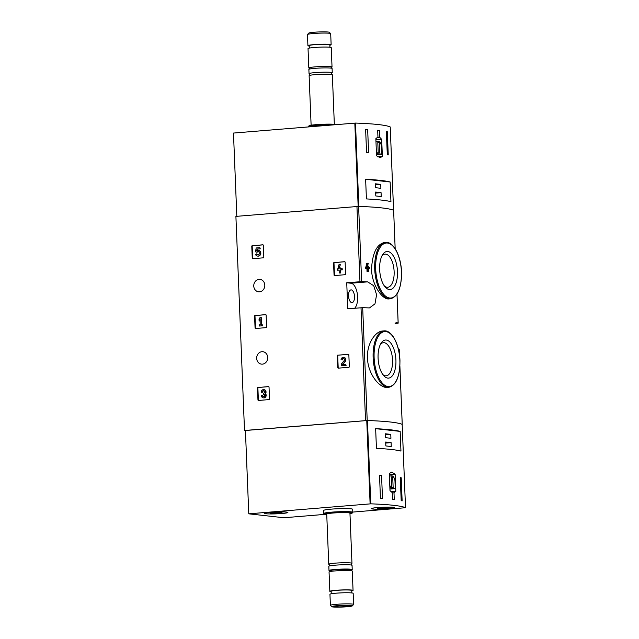 <?xml version="1.0" encoding="UTF-8"?>
<svg xmlns="http://www.w3.org/2000/svg" width="639" height="639" viewBox="0 0 639 639"><rect width="100%" height="100%" fill="white"/><g stroke="black" fill="none" stroke-linecap="round" stroke-linejoin="round"><path stroke-width="0.96" d="M395.102 323.486L398.153 323.142A114.748 9.17 177.7 0 0 396.539 322.535L396.26 322.511M382.625 331.01C375.213 331.353 366.706 343.83 367.473 358.096C367.872 374.198 379.854 388.456 387.482 387.442L388.672 387.346A28.324 13.099 -94.7 0 1 373.296 360.188A28.324 13.099 -94.7 0 1 384.039 330.89L382.625 331.01M368.519 268.636A114.748 9.17 -2.3 0 1 369.022 268.66L369.813 268.596L369.765 267.445A115.619 9.242 177.7 0 0 368.471 267.374L368.415 266.143A115.619 9.242 177.7 0 0 367.609 266.104L367.489 266.112M368.631 271.503A115.619 9.242 -2.3 0 0 367.824 271.463L367.034 271.527A114.748 9.17 -2.3 0 1 367.84 271.567L368.631 271.503L368.511 268.532A115.619 9.242 -2.3 0 1 369.813 268.596M367.034 271.527L366.914 268.556A114.748 9.17 -2.3 0 0 365.556 268.5L366.698 263.284L367.497 263.212L366.315 267.278L365.508 267.342M384.414 242.453C376.619 244.449 372.329 253.411 371.531 269.354C371.914 285.361 382.593 299.875 388.839 298.924L390.245 298.804A28.324 13.099 -94.7 0 1 374.869 271.655A28.324 13.099 -94.7 0 1 385.605 242.349L384.414 242.453M393.616 210.335L393.632 210.319A114.748 9.17 177.7 0 0 358.615 206.397L235.903 216.389L244.505 430.494L245.424 430.598M367.649 281.863A114.748 9.17 177.7 0 0 361.634 281.623L346.729 282.757L347.776 308.797L362.68 307.663A114.748 9.17 -2.3 0 1 368.695 307.902L369.51 307.894L374.973 303.86L376.587 294.787L373.735 285.737L367.649 281.863L350.995 283.237L346.729 282.757M402.179 424.464L402.219 424.408A114.748 9.17 177.7 0 0 367.209 420.502L244.505 430.494M398.313 348.814A114.748 9.17 -2.3 0 1 399.191 349.182L399.431 354.653M395.174 248.739L393.632 210.319L395.158 248.715M334.069 262.549A0.583 0.511 96.4 0 0 333.582 263.172L334.053 275.034A0.583 0.511 96.4 0 0 334.596 275.569L345.116 274.706A0.583 0.511 96.4 0 0 345.603 274.083L345.132 262.222A0.583 0.511 96.4 0 0 344.597 261.686L334.477 262.597A0.583 0.511 -83.6 0 0 333.989 263.212L334.461 275.074A0.583 0.511 -83.6 0 0 334.74 275.553M337.791 355.132A0.583 0.511 96.4 0 0 337.296 355.755L337.775 367.617A0.583 0.511 96.4 0 0 338.311 368.152L348.838 367.289A0.583 0.511 96.4 0 0 349.325 366.666L348.846 354.805A0.583 0.511 96.4 0 0 348.311 354.27L338.199 355.18A0.583 0.511 -83.6 0 0 337.704 355.803L338.183 367.665A0.583 0.511 -83.6 0 0 338.454 368.144M255.081 315.482A0.583 0.511 96.4 0 0 254.586 316.105L255.065 327.967A0.583 0.511 96.4 0 0 255.6 328.502L266.12 327.639A0.583 0.511 96.4 0 0 266.615 327.016L266.136 315.155A0.583 0.511 96.4 0 0 265.6 314.62L255.48 315.53A0.583 0.511 -83.6 0 0 254.993 316.153L255.472 328.015A0.583 0.511 -83.6 0 0 255.744 328.494M257.964 387.442A0.583 0.511 96.4 0 0 257.477 388.065L257.956 399.926A0.583 0.511 96.4 0 0 258.491 400.461L269.011 399.599A0.583 0.511 96.4 0 0 269.506 398.976L269.027 387.114A0.583 0.511 96.4 0 0 268.492 386.579L258.372 387.49A0.583 0.511 -83.6 0 0 257.884 388.113L258.364 399.974A0.583 0.511 -83.6 0 0 258.635 400.453M252.269 245.672A0.583 0.511 96.4 0 0 251.782 246.287L252.261 258.156A0.583 0.511 96.4 0 0 252.796 258.691L263.316 257.829A0.583 0.511 96.4 0 0 263.811 257.205L263.332 245.344A0.583 0.511 96.4 0 0 262.797 244.801L252.677 245.711A0.583 0.511 -83.6 0 0 252.189 246.334L252.669 258.196A0.583 0.511 -83.6 0 0 252.94 258.675M259.035 279.371A6.246 5.511 96.4 0 1 259.977 279.379A6.246 5.511 96.4 0 1 264.762 286.2A6.246 5.511 96.4 0 1 258.587 291.799A6.246 5.511 96.4 0 1 253.763 285.505A6.246 5.511 96.4 0 1 259.035 279.371M261.942 351.698A6.246 5.511 96.4 0 1 262.885 351.714A6.246 5.511 96.4 0 1 267.669 358.535A6.246 5.511 96.4 0 1 261.495 364.126A6.246 5.511 96.4 0 1 256.67 357.84A6.246 5.511 96.4 0 1 261.942 351.698M367.609 266.104L367.665 267.342A115.619 9.242 177.7 0 0 367.137 267.318L368.304 263.252A115.619 9.242 177.7 0 0 367.497 263.212M365.556 268.5L366.355 268.436A115.619 9.242 -2.3 0 1 367.705 268.492L366.914 268.556M366.355 268.436L366.315 267.278M367.824 271.463L367.705 268.492M395.916 360.061A19.114 8.842 -94.7 0 1 383.735 375.692A19.114 8.842 -94.7 0 1 381.068 343.199A19.114 8.842 -94.7 0 1 390.317 342.504A19.114 8.842 -94.7 0 1 395.916 360.061M380.365 344.453A16.622 7.692 -94.7 0 1 383.44 342.68A16.622 7.692 -94.7 0 1 392.554 360.116A16.622 7.692 -94.7 0 1 386.164 375.812A16.622 7.692 -94.7 0 1 382.833 374.566M397.482 271.519A19.114 8.842 -94.7 0 1 385.309 287.151A19.114 8.842 -94.7 0 1 382.633 254.657A19.114 8.842 -94.7 0 1 391.891 253.971A19.114 8.842 -94.7 0 1 397.482 271.519M381.93 255.919A16.622 7.692 -94.7 0 1 385.005 254.138A16.622 7.692 -94.7 0 1 394.127 271.575A16.622 7.692 -94.7 0 1 387.729 287.278A16.622 7.692 -94.7 0 1 384.406 286.024M354.693 308.23A13.076 6.047 85.3 0 0 357.337 293.956A13.076 6.047 85.3 0 0 350.995 283.237M348.535 295.921A6.39 2.955 85.3 0 0 350.955 302.287A6.39 2.955 85.3 0 0 352.041 302.622A6.39 2.955 85.3 0 0 354.469 296.009A6.39 2.955 85.3 0 0 350.995 289.882A6.39 2.955 85.3 0 0 348.535 295.921M263.06 244.865L252.677 245.711M259.833 247.66L260.289 248.859L259.833 247.66L256.175 247.964L255.496 251.838L257.174 252.181A1.653 1.462 -83.6 0 1 258.236 251.59M256.479 252.157L256.766 252.133A1.653 1.462 96.4 0 1 259.306 253.363A1.653 1.462 96.4 0 1 256.511 253.891L255.624 254.689A2.899 2.556 96.4 0 0 260.4 253.483A2.899 2.556 96.4 0 0 256.75 250.624L257.022 249.05L260.289 248.859M257.022 249.05L259.881 248.819M257.197 250.424L257.429 249.098M257.741 256.095A2.899 2.556 -83.6 0 0 260.8 253.531A2.899 2.556 -83.6 0 0 258.38 250.352M256.511 253.891L256.91 253.939A1.653 1.462 -83.6 0 0 257.876 254.849M256.766 252.133L257.174 252.181M268.755 386.635L258.372 387.49M263.492 397.865A2.484 2.197 -83.6 0 0 265.544 393.648A2.484 2.197 -83.6 0 0 263.907 389.654M263.779 390.812A1.326 1.166 -83.6 0 0 262.669 392.226L261.239 392.266A2.484 2.197 96.4 0 1 265.473 391.108A2.484 2.197 96.4 0 1 265.137 393.6L265.544 393.648M265.137 393.6A2.484 2.197 96.4 0 1 263.292 397.857A2.484 2.197 96.4 0 1 261.367 395.565L262.805 395.525A1.326 1.166 -83.6 0 0 263.627 396.707M261.239 392.266L262.262 392.186A1.326 1.166 96.4 0 1 264.418 391.348A1.158 1.022 96.4 0 1 263.603 393.153L263.651 394.303A1.158 1.022 96.4 0 1 264.602 395.964A1.326 1.166 96.4 0 1 262.397 395.485M263.3 394.335L264.027 394.351M262.262 392.186L262.669 392.226M265.864 314.676L255.48 315.53M260.952 317.615L259.929 317.703L259.043 319.428L259.114 321.074L260.001 319.348L260.217 324.788L259.266 324.868L259.314 326.026L262.238 325.786L262.19 324.628L261.239 324.708L260.952 317.615L261.359 317.663L261.647 324.676M262.19 324.628L262.645 325.826L262.238 325.786M259.314 326.026L262.645 325.826M259.114 321.074L260.025 320.123M348.574 354.325L338.199 355.18M342.8 364.454L345.244 361.49A2.484 2.197 -83.6 0 0 343.734 357.345M343.606 358.511A1.326 1.166 -83.6 0 0 342.488 359.925L342.081 359.877A1.326 1.166 96.4 0 1 344.357 359.302A1.326 1.166 96.4 0 1 344.101 360.668L341.226 364.142L341.29 365.732L345.683 365.372L345.635 364.214L342.32 364.494L345.244 361.49M345.635 364.214L346.09 365.42L345.683 365.372M341.29 365.732L346.09 365.42M342.081 359.877L342.488 359.925M341.058 359.965A2.484 2.197 96.4 0 1 345.324 358.886A2.484 2.197 96.4 0 1 344.836 361.45M344.852 261.742L334.477 262.597M339.948 264.682L338.926 264.762L337.456 270.177L339.133 270.041L339.253 273.005L340.283 272.925L340.164 269.954L341.841 269.818L341.793 268.66L340.116 268.803L340.068 267.565L339.037 267.645L339.093 268.883L338.43 268.939L340.355 264.722L339.325 267.621M338.87 268.907L339.069 268.34M340.068 267.565L340.515 268.771M341.793 268.66L342.2 268.707L342.248 269.866L341.841 269.818M340.164 269.954L342.248 269.866M340.283 272.925L340.683 272.973L340.571 270.001M339.253 273.005L340.683 272.973M337.456 270.177L339.141 270.121M379.71 137.273L379.438 130.452A114.748 9.17 177.7 0 0 377.673 130.252L377.953 137.073L375.852 138.687L376.539 155.78L380.197 157.681L382.37 156.427L381.683 139.334L379.71 137.273L377.058 137.489M355.484 123.071L358.83 206.405A114.748 9.17 177.7 0 1 393.568 210.279L390.229 126.961A114.748 9.17 177.7 0 0 355.484 123.071L233.475 133.064L236.821 216.317M386.363 131.522A114.748 9.17 -2.3 0 1 387.314 131.73L388.24 154.878A114.748 9.17 177.7 0 0 387.298 154.67L386.363 131.522M366.554 152.457L365.628 129.31A114.748 9.17 -2.3 0 1 367.657 129.437L368.591 152.577A114.748 9.17 177.7 0 0 366.554 152.457M390.149 181.995A114.748 9.17 177.7 0 0 365.628 179.255L390.149 181.995L390.94 201.668A114.748 9.17 -2.3 0 0 366.419 198.929L365.628 179.255M329.852 45.225A11.622 0.927 177.7 0 0 331.138 44.746L330.69 33.635A11.622 0.927 177.7 0 0 330.651 33.563L329.269 32.293A10.28 0.823 177.7 0 0 318.997 31.95A10.28 0.823 177.7 0 0 308.781 33.116L307.503 34.49A11.622 0.927 177.7 0 0 307.471 34.57L307.918 45.681A11.622 0.927 177.7 0 0 309.236 46.056M330.651 33.563A11.622 0.927 177.7 0 0 319.045 33.172A11.622 0.927 177.7 0 0 307.503 34.49M331.138 44.746A11.622 0.927 177.7 0 0 319.492 44.283A11.622 0.927 177.7 0 0 307.918 45.681M329.932 47.262L329.828 44.802A10.312 0.823 177.7 0 0 319.492 44.387A10.312 0.823 177.7 0 0 309.22 45.625L309.324 48.093M330.475 68.069L331.929 67.159A11.622 0.927 177.7 0 0 332.032 67.023L331.258 47.637A11.622 0.927 177.7 0 0 319.604 47.174A11.622 0.927 177.7 0 0 308.03 48.572L308.813 67.958A11.622 0.927 177.7 0 0 308.933 68.085L310.45 68.868M332.032 67.023A11.622 0.927 177.7 0 0 320.387 66.56A11.622 0.927 177.7 0 0 308.813 67.958M331.577 73.086A11.622 0.927 177.7 0 0 332.264 72.742L332.088 68.469A11.622 0.927 177.7 0 0 320.443 68.014A11.622 0.927 177.7 0 0 308.869 69.403L309.044 73.669A11.622 0.927 177.7 0 0 309.755 73.964M332.264 72.742A11.622 0.927 177.7 0 0 320.61 72.279A11.622 0.927 177.7 0 0 309.044 73.669M334.333 124.293L332.344 74.763A11.622 0.927 177.7 0 0 320.698 74.3A11.622 0.927 177.7 0 0 309.124 75.698L311.113 125.228M336.306 124.613A13.802 1.102 177.7 0 0 322.016 124.285A13.802 1.102 177.7 0 0 308.996 125.819L308.302 126.57A14.521 1.158 177.7 0 0 308.262 126.666L308.27 126.921M333.31 124.861A14.521 1.158 177.7 0 0 317.926 125.18A14.521 1.158 177.7 0 0 308.302 126.57M379.438 130.452L377.689 130.596M382.37 156.427L377.665 156.811M381.683 139.334L375.9 139.813M376.491 154.582L381.842 154.143L381.523 146.171A6.39 2.955 85.3 0 0 378.232 141.379A6.39 2.955 85.3 0 0 377.625 141.578L375.964 141.395M376.339 150.772A6.39 2.955 85.3 0 0 379.278 154.119A6.39 2.955 85.3 0 0 379.885 153.927L381.842 154.143M379.71 153.04L379.294 142.625L377.801 142.457L378.216 152.881L379.71 153.04M377.809 142.753L379.294 142.625M386.379 131.81L387.314 131.73M365.636 129.597L367.657 129.437M381.227 196.556L381.068 192.651L375.644 192.043L375.804 195.949L381.227 196.556M380.892 188.305L380.74 184.399L375.317 183.792L375.468 187.698L380.892 188.305M375.357 184.839L380.74 184.399M375.692 193.09L381.068 192.651M395.813 491.231L395.126 474.138L391.747 472.205L389.303 473.483L389.99 490.576L392.234 492.621L392.506 499.442A114.748 9.17 -2.3 0 1 394.263 499.642L393.991 492.821L395.813 491.231L390.876 491.639M324.788 514.387L283.876 517.75L248.771 513.828L370.78 503.836A114.748 9.17 -2.3 0 1 405.517 507.717L352.816 512.079M248.771 513.828L245.424 430.502L367.433 420.51A114.748 9.17 -2.3 0 1 402.171 424.384L402.171 424.4M382.489 498.62A114.748 9.17 177.7 0 0 380.453 498.5L379.526 475.352A114.748 9.17 -2.3 0 1 381.563 475.472L382.489 498.62M401.212 477.772L402.139 500.92A114.748 9.17 177.7 0 0 401.196 500.712L400.262 477.565A114.748 9.17 -2.3 0 1 401.212 477.772L400.278 477.852M376.435 448.338A114.748 9.17 -2.3 0 1 400.957 451.078L400.166 431.397A114.748 9.17 177.7 0 0 375.644 428.665L376.435 448.338M326.753 514.707A13.802 1.102 -2.3 0 1 324.604 514.283L323.853 513.596A14.521 1.158 -2.3 0 1 323.797 513.5L323.677 510.465A14.521 1.158 -2.3 0 1 331.409 509.123A14.521 1.158 -2.3 0 1 352.704 509.299L352.824 512.334A14.521 1.158 -2.3 0 1 352.784 512.43L352.089 513.181A13.802 1.102 -2.3 0 1 349.972 513.772M377.585 507.566A11.622 0.927 -2.3 0 1 394.614 507.701A11.622 0.927 -2.3 0 1 383.041 509.099A11.622 0.927 -2.3 0 1 371.395 508.636A11.622 0.927 -2.3 0 1 377.585 507.566M270.864 512.31A11.622 0.927 -2.3 0 1 287.893 512.454A11.622 0.927 -2.3 0 1 276.32 513.844A11.622 0.927 -2.3 0 1 264.674 513.389A11.622 0.927 -2.3 0 1 270.864 512.31M337.264 605.692A10.28 0.823 -2.3 0 1 347.696 605.317A10.28 0.823 -2.3 0 1 352.305 605.884A10.28 0.823 -2.3 0 1 342.097 607.05A10.28 0.823 -2.3 0 1 331.817 606.707A10.28 0.823 -2.3 0 1 337.264 605.692M338.67 605.852A7.261 0.583 -2.3 0 1 349.293 605.892A7.261 0.583 -2.3 0 1 342.081 606.81A7.261 0.583 -2.3 0 1 334.828 606.475A7.261 0.583 -2.3 0 1 338.67 605.852M331.817 606.707L330.435 605.437A11.622 0.927 -2.3 0 1 330.395 605.365A11.622 0.927 -2.3 0 1 336.585 604.294A11.622 0.927 -2.3 0 1 353.615 604.43A11.622 0.927 -2.3 0 1 353.583 604.51L352.305 605.884M330.395 605.365L329.948 594.254A11.622 0.927 -2.3 0 1 336.138 593.184A11.622 0.927 -2.3 0 1 353.167 593.319L353.615 604.43M331.242 593.775L331.138 591.307A10.312 0.823 -2.3 0 1 336.633 590.356A10.312 0.823 -2.3 0 1 351.746 590.484L351.849 592.944M331.154 591.738A11.622 0.927 -2.3 0 1 329.836 591.363A11.622 0.927 -2.3 0 1 336.026 590.292A11.622 0.927 -2.3 0 1 353.055 590.428A11.622 0.927 -2.3 0 1 351.762 590.907M329.836 591.363L329.053 571.977A11.622 0.927 -2.3 0 1 329.165 571.841A11.622 0.927 -2.3 0 1 335.243 570.907A11.622 0.927 -2.3 0 1 352.161 570.915A11.622 0.927 -2.3 0 1 352.273 571.042L353.055 590.428M329.165 571.841L331.593 570.323A9.106 0.727 -2.3 0 1 336.362 569.589A9.106 0.727 -2.3 0 1 349.613 569.597L352.161 570.915M330.619 570.931A11.622 0.927 -2.3 0 1 328.997 570.531A11.622 0.927 -2.3 0 1 335.187 569.461A11.622 0.927 -2.3 0 1 352.217 569.597A11.622 0.927 -2.3 0 1 350.635 570.132M328.997 570.531L328.829 566.258A11.622 0.927 -2.3 0 1 335.012 565.188A11.622 0.927 -2.3 0 1 352.049 565.331L352.217 569.597M329.452 564.525A11.622 0.927 -2.3 0 1 328.742 564.237A11.622 0.927 -2.3 0 1 334.932 563.167A11.622 0.927 -2.3 0 1 351.961 563.302A11.622 0.927 -2.3 0 1 351.282 563.646M328.742 564.237L326.729 514.107A11.622 0.927 -2.3 0 1 332.919 513.037A11.622 0.927 -2.3 0 1 349.948 513.173L351.961 563.302M324.604 514.283A13.802 1.102 -2.3 0 1 331.905 512.925A13.802 1.102 -2.3 0 1 345.907 512.414A13.802 1.102 -2.3 0 1 352.089 513.181M323.797 513.5A14.521 1.158 -2.3 0 1 331.537 512.159A14.521 1.158 -2.3 0 1 352.824 512.334M393.991 492.821L392.242 492.965M395.126 474.138L389.343 474.609M389.774 485.241A6.39 2.955 85.3 0 0 392.713 488.587A6.39 2.955 85.3 0 0 393.32 488.396L395.277 488.611L394.958 480.64A6.39 2.955 85.3 0 0 391.667 475.855A6.39 2.955 85.3 0 0 391.06 476.047L389.399 475.863M389.926 489.051L395.277 488.611M391.236 476.934L391.651 487.349L393.145 487.509L392.721 477.093L391.236 476.934M391.244 477.221L392.721 477.093M379.534 475.64L381.563 475.472M385.357 433.777L385.509 437.683L390.932 438.29L390.78 434.384L385.357 433.777M385.684 442.028L385.844 445.934L391.268 446.533L391.108 442.627L385.684 442.028M400.166 431.397L375.644 428.665M385.732 443.075L391.108 442.627M385.397 434.824L390.78 434.384M266.143 513.748A11.478 0.919 -2.3 0 1 264.818 513.381A11.478 0.919 -2.3 0 1 276.248 511.999A11.478 0.919 -2.3 0 1 287.75 512.462A11.478 0.919 -2.3 0 1 279.059 513.7A11.478 0.919 -2.3 0 1 266.143 513.748M277.534 512.518L277.566 513.253L272.693 513.373L270.553 513.133L273.029 512.75M279.81 512.438L272.997 512.726M279.81 512.494L282.015 512.702L277.566 513.253M372.864 509.003A11.478 0.919 -2.3 0 1 371.539 508.628A11.478 0.919 -2.3 0 1 382.969 507.254A11.478 0.919 -2.3 0 1 394.471 507.709A11.478 0.919 -2.3 0 1 385.78 508.948A11.478 0.919 -2.3 0 1 372.864 509.003M384.287 508.5L377.274 508.38L386.595 507.717L388.736 507.957L386.291 508.364L384.287 508.5L384.255 507.765M398.153 323.142L396.979 294.084M361.634 281.623L358.615 206.397M367.209 420.502L362.68 307.663M402.219 424.408L399.894 366.498M399.407 354.485L399.191 349.182M359.965 281.671L356.945 206.445M365.54 420.55L361.011 307.71M399.87 360.508A27.597 12.764 -94.7 0 1 381.515 382.154A27.597 12.764 -94.7 0 1 379.606 334.54A27.597 12.764 -94.7 0 1 399.87 360.508M401.444 271.966A27.597 12.764 -94.7 0 1 383.088 293.613A27.597 12.764 -94.7 0 1 381.171 246.007A27.597 12.764 -94.7 0 1 401.444 271.966M396.539 322.535L395.988 322.583M251.782 246.287L252.189 246.334M252.261 258.156L252.669 258.196M257.477 388.065L257.884 388.113M257.956 399.926L258.364 399.974M254.586 316.105L254.993 316.153M255.065 327.967L255.472 328.015M337.296 355.755L337.704 355.803M337.775 367.617L338.183 367.665M333.582 263.172L333.989 263.212M334.053 275.034L334.461 275.074M358.159 206.389L354.821 123.095M402.171 424.384L405.517 507.717L402.179 424.392M367.433 420.51L370.78 503.836M366.762 420.526L370.109 503.859M274.61 512.574L274.642 513.357M381.339 507.829L381.371 508.612M398.169 323.158L396.995 294.06M402.235 424.424L399.902 366.339M388.672 387.346C396.132 385.589 399.894 376.651 399.958 360.524C399.487 344.629 391.939 329.892 384.039 330.89M390.245 298.804C397.706 297.047 401.468 288.109 401.532 271.99C401.052 256.087 393.512 241.35 385.605 242.349M257.533 256.079L257.94 256.127M258.18 250.32L258.579 250.368M263.292 397.857L263.699 397.897M263.707 389.622L264.115 389.662M343.526 357.313L343.934 357.361M393.576 210.287L390.229 126.961M309.643 73.892L309.707 75.426M331.737 74.539L331.673 73.014M376.882 141.491L378.232 141.379M376.483 154.35L379.278 154.119M329.412 565.986L329.357 564.461M351.378 563.574L351.442 565.108M389.918 488.819L392.713 488.587M390.309 475.959L391.667 475.855M272.845 512.869L272.861 513.285M279.443 512.414L279.475 513.053M379.574 508.125L379.59 508.532M386.172 507.662L386.196 508.301"/></g></svg>
